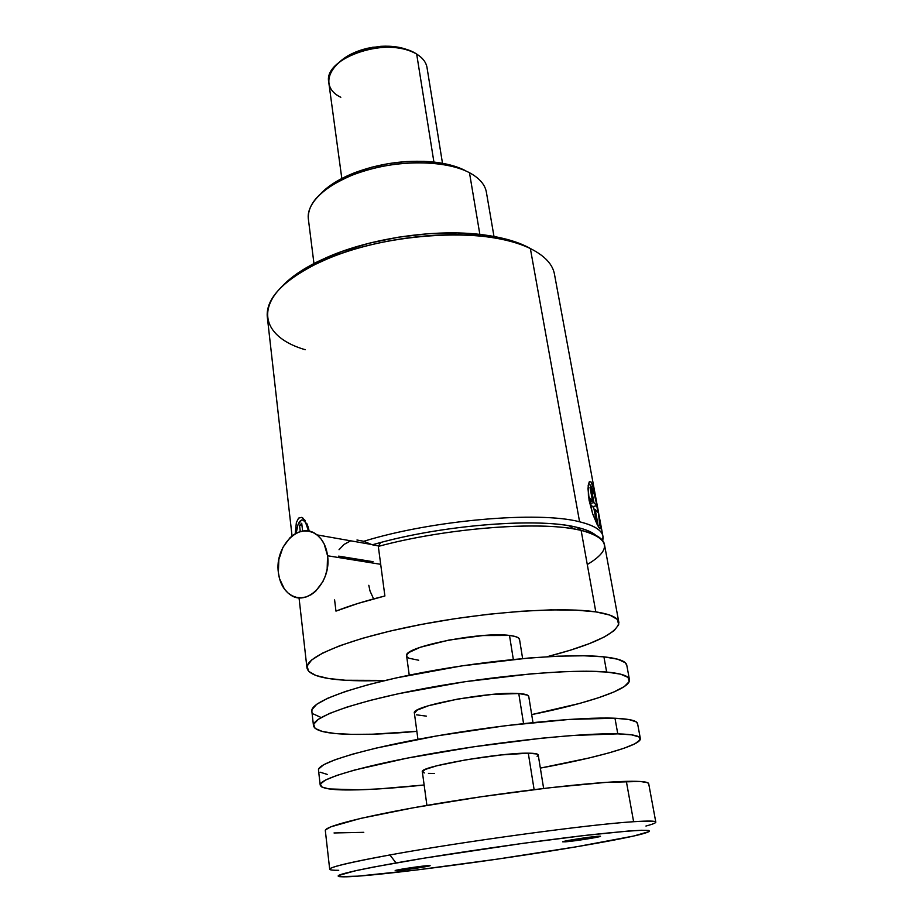 <?xml version="1.0" encoding="UTF-8"?>
<svg xmlns="http://www.w3.org/2000/svg" width="923" height="923" viewBox="0 0 923 923"><rect width="100%" height="100%" fill="white"/><g stroke="black" fill="none" stroke-linecap="round" stroke-linejoin="round"><path stroke-width="1.38" d="M305.051 520.33L302.871 519.995L305.051 520.33M296.156 533.275C297.644 522.649 300.298 518.461 304.117 520.699C305.986 522.395 307.474 525.879 308.559 531.14L305.559 522.464L302.906 519.995L301.544 520.007L297.967 524.818L296.156 533.275M599.454 528.152L600.296 528.729L600.792 526.86L598.496 512.265L600.792 526.86L600.688 528.302L599.546 528.256L598.485 526.837L592.647 513.742L588.424 495.951L588.193 485.371L589.312 481.748L590.997 481.898L593.801 489.04L597.585 507.35L593.801 489.04M589.151 500.624L589.543 500.531C588.205 492.951 587.824 487.863 588.424 485.279C589.612 480.052 595.416 494.97 598.069 509.854L599.512 522.903L598.981 525.925L598.069 526.156L599.235 525.291C599.823 522.626 599.442 517.48 598.069 509.854L594.216 494.232L590.12 484.898L588.759 484.563L588.159 487.39L589.151 500.624M645.938 826.039C662.391 821.643 658.284 820.201 633.616 821.712L626.348 781.354C591.689 782.139 512.23 791.253 442.059 802.837C371.75 814.421 325.184 825.889 325.311 830.458L329.684 869.166C330.561 866.882 350.625 862.14 389.887 854.952L396.048 862.924C449.905 853.417 534.752 841.13 589.532 834.911C644.75 828.946 661.733 828.785 640.493 834.427C627.409 837.657 606.088 841.764 576.552 846.76C497.105 860.259 378.695 875.915 346.425 876.804C326.281 877.196 342.825 872.581 396.048 862.924L389.887 854.952C462.735 841.603 589.959 824.343 633.616 821.712C589.959 824.343 462.735 841.603 389.887 854.952C334.276 865.324 317.224 870.447 338.718 870.308M597.746 836.284L600.527 836.284C601.196 836.919 574.637 841.118 565.626 841.811L565.487 841.015L565.626 841.811L562.638 841.834C561.772 841.234 588.932 836.93 597.746 836.284L562.638 841.822L584.663 839.365L598.773 836.861L600.308 836.192L597.746 836.284M426.449 865.751L430.118 865.636C430.649 866.143 408.347 869.604 399.048 870.458L398.944 869.662L399.048 870.458L395.171 870.597C394.502 870.101 417.288 866.57 426.449 865.751L395.24 870.654L420.542 867.574L429.98 865.728L426.449 865.751M537.094 756.283L538.224 755.002L537.117 754.022L528.291 753.18L534.105 789.592L528.291 753.18C499.724 752.568 418.904 766.805 422.33 771.674L426.911 805.387M320.166 784.862C320.927 788.842 333.745 790.503 358.632 789.834L379.561 788.865L424.142 784.988C398.805 787.688 376.965 789.303 358.632 789.834L328.98 788.923L321.746 786.961L320.408 784.019L325.392 780.12L336.883 775.401L354.72 770.001L407.078 758.152L473.822 746.776L541.87 738.192L572.041 735.516L617.787 733.854L614.972 718.232C629.878 718.913 637.424 720.794 637.631 723.874L636.259 721.901L628.851 719.513L614.972 718.232C580.371 716.686 501.881 724.382 432.841 736.612C363.674 748.818 318.066 762.779 318.47 769.863L320.166 784.85C319.831 778.401 365.67 765.04 435.125 752.983C504.443 740.915 583.174 732.874 617.787 733.854L614.972 718.232L569.306 719.421L506.023 725.64L437.11 735.862L376.388 748.045L352.805 754.091L335.049 759.744L323.638 764.752L318.712 768.94L318.539 770.428M528.764 696.565L527.61 695.169L518.772 693.542L523.56 723.574L518.772 693.542C490.298 691.131 410.723 706.164 414.369 713.018L417.946 739.335M340.818 97.273C316.566 85.851 330.953 56.995 367.631 49.38L381.626 47.361C395.99 46.611 407.678 48.85 416.677 54.088C389.702 35.593 323.154 57.33 328.726 82.089L341.822 178.497M410.827 51.215C402.693 47.292 392.702 45.665 380.853 46.312L367.954 48.169C355.886 51.019 346.39 55.657 339.479 62.072L347.763 55.922L355.274 52.196L372.696 47.246L390.902 46.312L399.347 47.419L410.827 51.215M313.451 725.443C314.374 730.935 327.192 733.912 351.905 734.373L372.684 734.2L416.861 731.351C391.767 733.658 370.123 734.662 351.905 734.373L334.887 733.485L322.392 731.489L315.112 728.409L313.658 724.301L318.435 719.248L329.638 713.41L347.106 707.03L370.365 700.349L398.517 693.704L464.223 681.82L531.36 673.825L561.219 671.806L586.659 671.217L606.653 672.036L603.919 656.841C618.779 658.468 626.417 661.33 626.821 665.437L625.332 662.76L617.799 659.23L603.919 656.841C569.376 653.092 491.832 659.449 423.888 672.279C355.816 685.074 311.132 701.376 311.801 710.825L313.451 725.432C312.851 716.571 357.766 700.845 426.103 688.189C494.313 675.509 572.098 668.817 606.653 672.036L603.919 656.841L583.947 655.78L558.553 656.161L528.787 658.018L461.858 665.875L396.417 677.874L368.381 684.67L345.237 691.546L327.85 698.18L316.727 704.272L311.997 709.614L311.893 711.598M433.914 162.044L416.677 54.088L433.914 162.044M519.557 639.616L518.345 637.828L514.965 636.42L509.496 635.439L513.326 659.426L509.496 635.439C481.114 631.344 402.751 647.115 406.616 655.849L409.235 675.151M308.444 219.697C306.863 203.21 321.469 188.35 352.24 175.128C378.753 165.102 405.993 161.179 433.948 163.359C448.393 164.767 460.231 167.882 469.472 172.716C447.217 160.798 403.605 159.437 366.95 170.132C330.226 180.758 306.471 201.318 308.282 218.416L313.958 263.517M465.711 170.79C456.85 166.163 445.532 163.186 431.756 161.837C405.082 159.737 379.088 163.486 353.797 173.062C339.41 178.843 328.45 185.65 320.916 193.461L329.165 186.284L341.106 178.866L355.482 172.405L371.692 167.213L389.033 163.533L406.708 161.537L423.945 161.317L439.959 162.863L454.07 166.071L465.711 170.79M479.856 234.407L469.472 172.716L479.856 234.407M335.96 611.118L334.599 599.892L335.96 611.118C349.217 605.857 365.52 600.815 384.891 595.981L358.124 603.388L335.96 611.118M618.768 621.929L604.507 544.789C603.723 538.674 595.923 533.863 581.121 530.356L595.808 611.88L575.917 610.103L550.685 609.872L521.149 611.268L488.682 614.245L454.889 618.698L421.499 624.41L390.198 631.055L362.531 638.301L339.699 645.765L322.589 653.092L311.674 659.968L307.082 666.118L308.651 671.344L315.954 675.486L328.415 678.474L345.34 680.251L385.306 680.413C370.319 681.012 357.005 680.955 345.34 680.251C320.8 678.717 307.982 674.482 306.909 667.548C306.055 656.403 350.071 638.428 417.346 625.206C484.483 611.961 561.334 606.561 595.808 611.88L581.121 530.356L576.61 527.241C585.701 529.364 592.116 532.052 595.831 535.305C592.116 532.052 585.701 529.364 576.61 527.241L569.295 525.81C528.867 518.391 443.04 525.66 380.691 542.482L372.269 544.789L363.766 541.293L372.269 544.789L378.615 545.908L372.269 544.789L380.691 542.482L378.315 546.404L384.891 595.981L378.315 546.404C442.671 528.983 531.936 521.31 573.61 528.891L581.121 530.356C542.793 520.641 446.963 527.76 378.315 546.404L380.691 542.482C447.205 524.472 539.355 517.757 576.61 527.241L581.121 530.356C610.057 538.34 612.111 549.727 587.282 564.518M305.259 349.725C255.048 335.141 251.991 295.037 315.297 264.382L317.65 261.647L341.741 251.529L369.154 243.222L398.586 237.176L428.584 233.692L457.658 232.954L484.402 234.95L507.592 239.519L526.272 246.36L531.152 248.945C519.188 242.034 502.827 237.269 482.037 234.661C435.737 228.719 371.692 237.949 328.196 256.825L317.65 261.647L315.297 264.382L326.165 259.421C370.988 239.992 437.144 230.45 484.852 236.553C503.393 238.849 518.553 242.853 530.356 248.552C487.379 225.316 376.284 232.838 315.297 264.382C282.334 281.423 266.309 298.706 267.22 316.208L292.049 535.94M327.561 555.761L380.68 564.311L327.561 555.761C331.726 582.494 306.113 607.842 289.534 594.204C283.28 589.416 279.554 582.159 278.354 572.445C274.5 545.92 299.998 520.549 316.947 534.879C322.762 539.54 326.304 546.508 327.561 555.761L327.157 568.983L325.507 575.444L322.958 581.478L315.643 591.285L311.178 594.666L306.39 596.869L301.486 597.792L296.652 597.412L292.072 595.762L287.93 592.924L284.376 588.989L279.496 578.559L278.354 572.445L278.838 559.58L282.899 547.431L289.949 537.774L294.287 534.348L298.96 532.052L303.794 530.967L308.617 531.152L313.232 532.606L317.466 535.294L321.158 539.113L324.146 543.924L327.561 555.761M356.959 540.001L363.766 541.293C432.068 520.076 538.767 510.904 579.586 521.795L530.356 248.552L579.586 521.795C594.377 525.429 602.177 530.367 602.996 536.621L602.627 540.497C605.084 532.49 597.4 526.26 579.586 521.795C538.767 510.904 432.068 520.076 363.766 541.293M339.029 549.704L344.117 544.397L350.232 541.063M309.113 530.725L308.051 526.733L309.113 530.725M306.713 523.26L308.051 526.733L306.713 523.26M303.459 518.472L301.729 517.376L298.556 518.115L296.352 522.637L295.222 533.782L296.352 522.637L298.556 518.115L301.729 517.376L305.155 520.48M597.193 505.262L554.573 274.8C552.992 264.589 544.916 255.844 530.356 248.552M597.181 524.552L592.647 513.742L589.093 500.301L587.986 488.348L589.312 481.748M317.65 261.647C302.098 269.378 290.272 277.604 282.196 286.315L297.921 273.046L317.65 261.647M373.619 598.9L370.008 590.985L368.808 585.286M338.614 556.131L373.065 561.703M595.808 611.88C610.657 614.187 618.352 617.764 618.895 622.598C617.06 633.42 593.131 644.796 547.12 656.726L570.483 650.15L589.347 643.619L604.138 637.055L614.13 630.663L618.698 624.698L617.325 619.402L609.711 615.053L595.808 611.88M493.99 236.45L486.479 192.745C485.302 184.888 479.637 178.22 469.472 172.716M522.626 658.549L519.557 639.57C519.326 637.597 515.98 636.224 509.496 635.439L482.891 635.555L448.97 640.054L420.265 647.288L409.304 652.319L406.962 654.592L406.651 656.138M406.812 656.576L408.808 658.214L418.696 660.233M313.485 714.01L320.766 717.356M442.498 163.29L427.072 67.921C426.276 62.499 422.803 57.884 416.677 54.088M606.653 672.036C621.525 673.432 629.14 676.051 629.498 679.905C630.513 689.169 587.443 703.499 531.694 714.598L579.702 703.407L598.923 697.615L614.06 691.915L624.375 686.504L629.209 681.589L628.044 677.401L620.533 674.148L606.653 672.036M532.975 722.559L528.764 696.53C528.614 694.961 525.279 693.958 518.772 693.542L491.936 694.442L457.577 699.092L428.399 705.76L417.196 710.122L414.404 713.248M416.515 714.829L426.426 716.144M320.073 772.182L327.319 774.432M617.787 733.854C632.693 734.281 640.227 735.908 640.377 738.723C640.908 745.484 596.893 757.725 540.347 768.098L589.128 757.968L608.742 752.949L624.248 748.161L634.886 743.776L639.997 739.969L639.039 736.935L631.655 734.846L617.787 733.854M543.635 788.438L538.224 754.979C538.132 753.826 534.821 753.226 528.291 753.18L501.224 754.933L466.415 759.721L436.752 765.79L425.284 769.436L422.353 771.847M422.492 772.09L424.43 772.92M428.445 773.382L434.352 773.474M655.815 822.174C655.953 820.87 648.546 820.72 633.616 821.712L626.348 781.354C641.266 781.02 648.731 781.862 648.731 783.858L647.485 782.646L640.204 781.469L606.18 782.358L549.946 787.711L481.206 796.745L413.666 807.717L360.581 818.413L330.734 826.87L325.588 829.846L325.358 830.827M334.034 832.961L363.777 832.327M576.552 846.76L497.624 859.082L417.784 869.835L357.962 876.146L339.352 876.642L338.406 875.581L355.124 870.804L372.777 867.193L424.061 858.171L522.73 843.38L584.144 835.534L628.251 831.046L641.554 830.262L648.546 830.446L649.296 831.542L633.582 836.053L576.552 846.76M592.704 513.903L589.543 500.531L592.704 513.903M597.723 523.11L595.208 509.438L598 512.473L596.754 505.723L593.95 502.631L591.458 489.086L590.028 487.471L592.531 501.062L589.647 497.889L590.905 504.777L593.789 507.892L596.316 521.622L597.723 523.11L596.316 521.622L593.789 507.892L590.905 504.777L589.647 497.889L592.531 501.062L590.316 501.547L592.531 501.062L590.028 487.471L591.458 489.086L590.362 489.328L591.458 489.086L593.95 502.631L590.651 503.347L593.95 502.631L596.754 505.723L592.612 506.623L596.754 505.723L598 512.473L595.208 509.438L597.723 523.11M594.112 509.669L595.208 509.438L594.112 509.669M590.997 481.898L592.878 485.89M302.629 531.106L301.717 523.249L299.56 525.349L300.287 531.625L299.56 525.349L301.948 525.279L299.56 525.349L301.717 523.249L302.629 531.106M305.282 520.664L304.117 520.699M598.565 526.952L600.688 528.302M367.631 49.38L367.954 48.169M381.626 47.361L380.853 46.312M352.24 175.128L353.797 173.062M433.948 163.359L431.756 161.837M299.029 597.758L306.909 667.537M326.165 259.421L328.196 256.825M484.852 236.553L482.037 234.661M371.715 544.512L316.947 534.879M598.958 514.815L602.846 535.79M573.61 528.891L569.295 525.81M626.821 665.437L629.394 679.363M637.631 723.874L640.308 738.331M648.731 783.858L655.78 822.001"/></g></svg>
